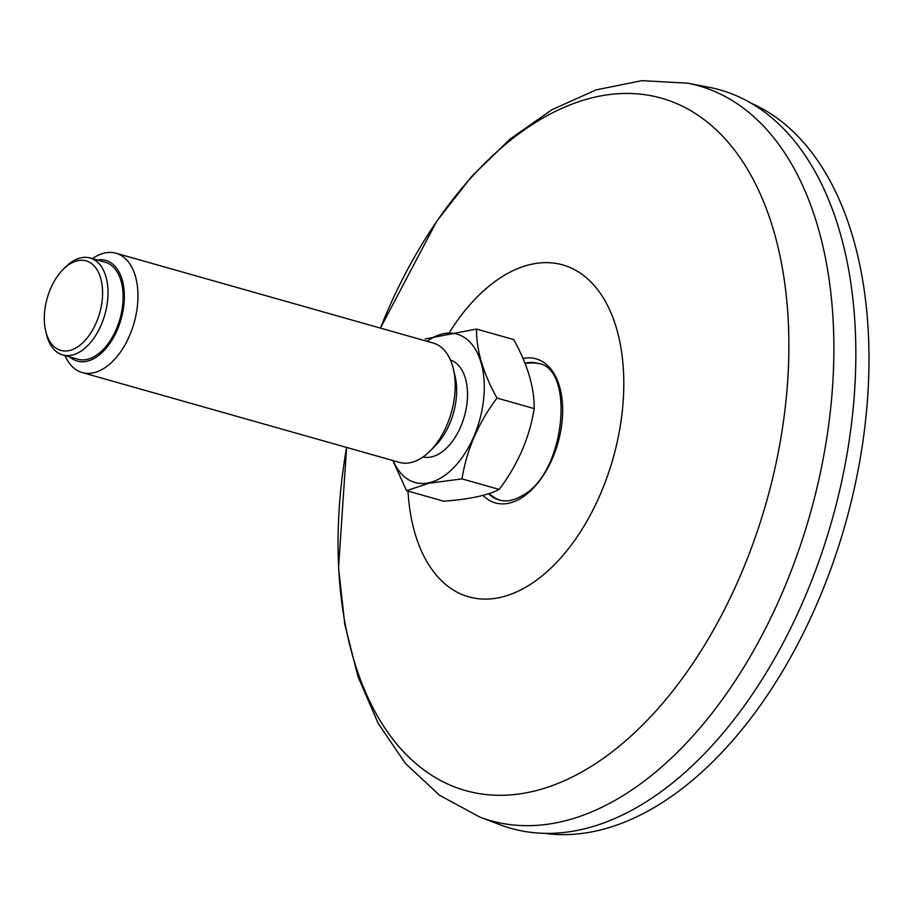 <?xml version="1.0" encoding="UTF-8"?>
<svg xmlns="http://www.w3.org/2000/svg" width="914" height="914" viewBox="0 0 914 914"><rect width="100%" height="100%" fill="white"/><g stroke="black" fill="none" stroke-linecap="round" stroke-linejoin="round"><path stroke-width="1.37" d="M751.319 103.293A380.635 223.199 105.8 0 1 845.279 524.202A380.635 223.199 105.8 0 1 544.573 833.351M642.314 804.206A383.731 225.015 -74.2 0 0 853.379 406.227A383.731 225.015 -74.2 0 0 708.898 87.264L687.648 83.185A381.869 223.919 -74.2 0 1 831.432 400.595A381.869 223.919 -74.2 0 1 621.394 796.642A381.869 223.919 -74.2 0 1 479.816 817.082L500.049 824.748A383.731 225.015 -74.2 0 0 642.314 804.206M500.255 500.289A71.018 41.644 105.8 0 1 494.771 497.719A72.869 72.869 0 0 1 488.853 493.629M525.059 363.429A72.869 72.869 0 0 1 532.931 362.961A71.018 41.644 105.8 0 1 538.94 363.658M45.7 331.119L46.408 334.101A50.384 29.545 -74.2 0 0 62.735 354.963A50.384 29.545 -74.2 0 0 71.749 355.169A50.384 29.545 -74.2 0 0 106.618 307.184A50.384 29.545 -74.2 0 0 90.189 257.999A50.384 29.545 -74.2 0 0 81.175 257.782A50.384 29.545 -74.2 0 0 65.351 267.196L63.192 269.367A46.511 27.271 -74.2 0 0 45.7 331.119A46.511 27.271 -74.2 0 0 78.021 346.612A46.511 27.271 -74.2 0 0 102.585 292.674A46.511 27.271 -74.2 0 0 77.793 260.673A46.511 27.271 -74.2 0 0 63.192 269.367M64.997 355.603A62.015 36.366 -74.2 0 0 82.226 372.569A62.015 36.366 -74.2 0 0 93.319 372.832A62.015 36.366 -74.2 0 0 136.243 313.765A62.015 36.366 -74.2 0 0 116.021 253.224A62.015 36.366 -74.2 0 0 104.916 252.961A62.015 36.366 -74.2 0 0 92.451 258.639M69.875 356.986A52.327 30.688 -74.2 0 0 121.094 319.112A52.327 30.688 -74.2 0 0 97.341 260.022M116.021 253.224L433.225 343.058A62.015 36.366 105.8 0 1 453.31 368.73L455.081 376.18A52.327 30.688 105.8 0 1 435.407 445.655L429.991 451.07A62.015 36.366 105.8 0 1 410.535 462.655A62.015 36.366 105.8 0 1 399.429 462.393L82.226 372.569M453.31 368.73A62.015 36.366 105.8 0 1 429.991 451.07M392.826 460.53L406.57 490.681L443.747 501.215C469.35 499.273 487.836 495.342 499.204 489.413L462.027 478.879C466.574 449.996 478.228 423.056 496.999 398.058C483.106 373.106 476.274 350.096 476.514 329.051L425.193 338.957M496.999 398.058L534.176 408.592C534.416 387.536 527.584 364.537 513.691 339.574L476.514 329.051M534.176 408.592C529.629 437.475 517.964 464.415 499.204 489.413M462.027 478.879L428.906 483.255L406.57 490.681M427.009 341.299A77.107 45.22 105.8 0 1 484.271 385.788A77.107 45.22 105.8 0 1 428.757 482.809A77.107 45.22 105.8 0 1 393.214 460.633M450.465 360.036A50.384 29.545 105.8 0 1 465.991 409.666A50.384 29.545 105.8 0 1 431.248 456.977A50.384 29.545 105.8 0 1 423.011 456.966M90.189 257.999L105.293 262.272A50.384 29.545 105.8 0 1 121.733 311.468A50.384 29.545 105.8 0 1 86.853 359.453A50.384 29.545 105.8 0 1 77.839 359.236L62.735 354.963M408.021 491.092A172.483 101.146 -74.2 0 0 527.824 586A172.483 101.146 -74.2 0 0 615.876 326.298A172.483 101.146 -74.2 0 0 449.562 332.239M482.98 495.377A74.868 43.895 -74.2 0 0 520.98 498.21A74.868 43.895 -74.2 0 0 562.636 411.848A74.868 43.895 -74.2 0 0 523.002 358.471M479.816 817.082L439.531 795.249L405.37 763.384L378.145 723.305L357.968 676.543L344.784 624.296L338.546 567.788L346.612 447.437A359.796 210.974 -74.2 0 0 588.673 767.966A359.796 210.974 -74.2 0 0 757.98 188.97A359.796 210.974 -74.2 0 0 380.418 328.103L436.641 221.394L471.59 176.551L510.206 138.974L551.907 109.726L596.099 89.88L641.902 80.649L687.648 83.185M488.499 493.743A71.018 41.644 -74.2 0 0 499.387 500.061C506.219 502.037 513.748 500.598 521.985 495.765C565.389 474.012 575.34 367.965 538.083 363.395A71.018 41.644 -74.2 0 0 524.967 363.189"/></g></svg>
